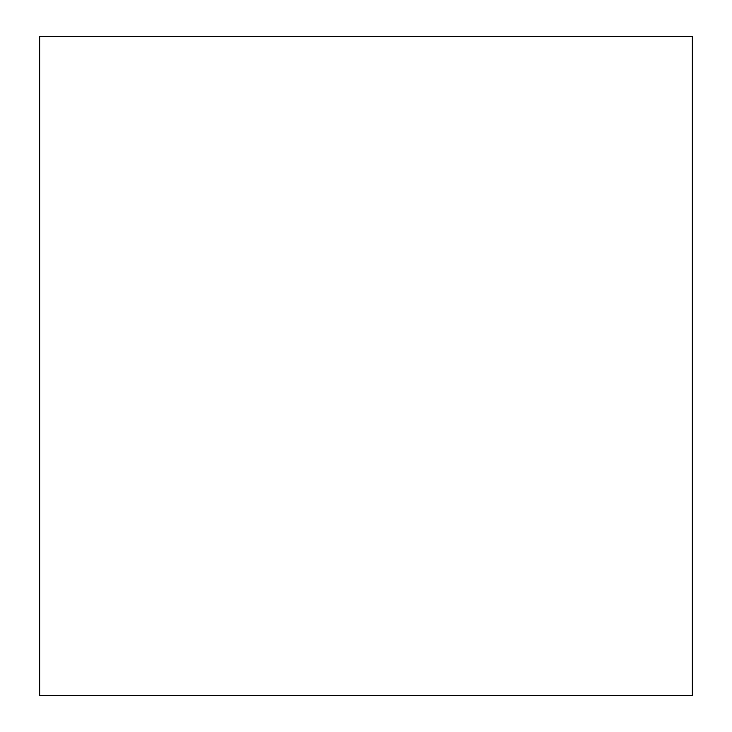 <?xml version="1.0" encoding="UTF-8"?>
<svg xmlns="http://www.w3.org/2000/svg" width="732" height="732" viewBox="0 0 732 732"><rect width="100%" height="100%" fill="white"/><g stroke="black" fill="none" stroke-linecap="round" stroke-linejoin="round"><path stroke-width="1.1" d="M39.647 695.4L39.647 36.6L692.353 36.6L692.353 695.4L39.647 695.4"/></g></svg>
